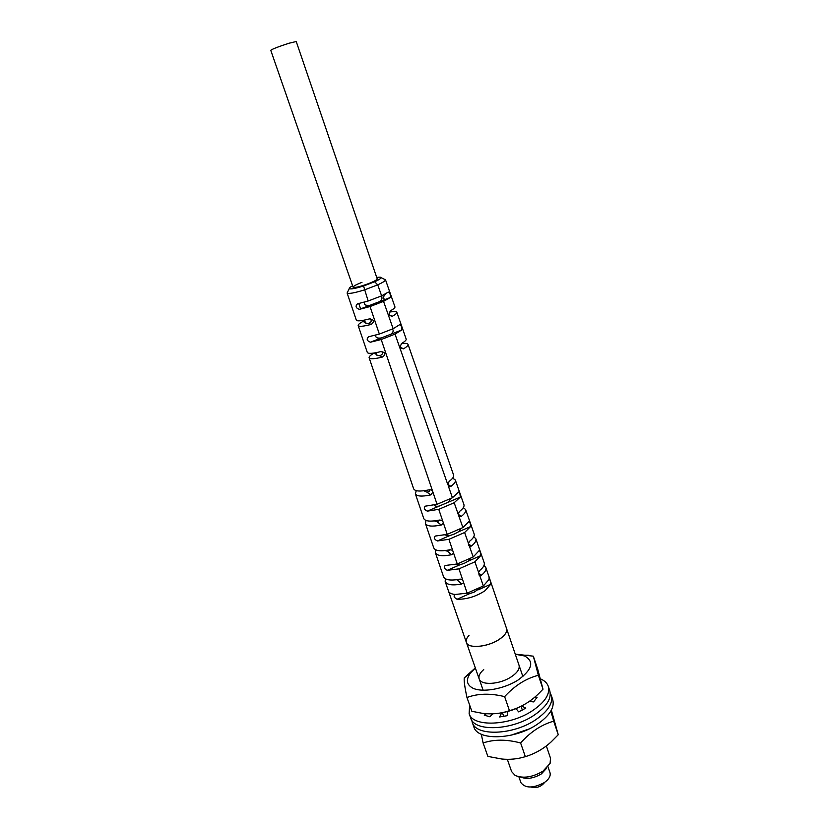 <?xml version="1.0" encoding="UTF-8"?>
<svg xmlns="http://www.w3.org/2000/svg" width="829" height="829" viewBox="0 0 829 829"><rect width="100%" height="100%" fill="white"/><g stroke="black" fill="none" stroke-linecap="round" stroke-linejoin="round"><path stroke-width="1.24" d="M483.141 690.246L466.385 642.402C467.981 649.439 490.312 646.744 501.12 638.05C505.576 634.537 507.41 631.366 506.612 628.548C507.483 632.071 504.685 635.895 498.208 640.019C486.561 647.397 467.908 648.682 466.385 642.402C465.732 640.33 466.603 637.998 469.017 635.397M507.327 759.323L511.607 771.571L515.12 775.426C523.275 778.721 532.57 777.291 543.016 771.136L550.104 763.374L550.497 758.183L546.352 745.924M546.757 768.079L541.461 773.851C533.71 778.431 526.778 779.509 520.653 777.063M518.871 776.773L520.933 782.69C525.431 788.462 533.265 788.41 544.435 782.514C549.005 779.208 550.86 775.923 550 772.68L547.979 766.742M484.996 590.745C475.981 596.59 466.675 599.429 457.069 599.253C454.105 597.668 453.38 596.082 454.893 594.507L467.173 593.16L483.359 585.958L489.214 579.253C490.094 579.761 490.592 581.43 490.706 584.269L484.996 590.745M375.858 335.103C375.257 337.517 377.06 338.481 381.257 337.973L390.894 334.211C393.257 332.315 393.775 330.595 392.438 329.04M359.309 309.372L390.272 297.507C390.614 294.668 389.972 292.855 388.335 292.067L381.62 295.86L368.149 301.01L357.506 303.839C355.154 306.16 355.755 308.005 359.309 309.372L370.035 306.554L379.35 334.066L393.133 328.709L399.765 324.636C401.329 325.341 401.951 327.144 401.64 330.015L395.039 334.128L381.205 339.527L370.418 342.201C366.864 340.812 366.252 338.999 368.584 336.761L379.35 334.066M369.848 305.341C365.496 305.766 363.765 304.678 364.667 302.067M361.983 282.326C356.19 284.575 353.227 286.202 353.081 287.186C354.646 287.943 359.734 286.782 368.345 283.705C374.138 281.445 377.091 279.839 377.205 278.876L296.233 41.523L288.969 43.243C278.554 46.621 272.482 48.973 270.751 50.289L353.081 287.186M465.722 593.512L469.494 593.719L474.302 592.061L479.825 588.175M455.308 564.445L459.556 564.932L464.406 563.254L468.54 560.995L470.261 558.798M444.862 534.933L449.473 535.721L454.365 534.031L458.541 531.803L460.416 529.078M434.355 504.985C434.904 506.198 436.531 506.56 439.246 506.073L448.396 502.167L450.344 498.975M456.147 579.803L460.012 579.139M445.214 550.58L447.328 551.161L450.178 549.741M434.458 520.913L437.163 521.845L440.064 519.959M423.837 490.778L426.842 492.094C428.956 491.887 429.909 491.11 429.723 489.752M365.672 322.481L365.527 323.009L371.382 324.357C374.677 321.362 374.014 319.538 369.371 318.906C361.527 320.958 357.175 321.383 356.335 320.181L356.304 320.098M370.169 318.771L371.029 319.973C371.558 321.548 370.687 322.678 368.449 323.362M376.801 354.522L376.687 355.123L379.516 355.672C381.858 355.092 382.77 353.993 382.252 352.398L381.682 351.465M384.293 279.207L385.506 279.798C385.392 280.834 382.811 282.513 377.755 284.834L364.387 289.912C354.429 292.989 348.667 294.026 347.113 293.02L347.703 291.808M413.609 488.654L413.65 488.799C415.028 491.359 420.137 491.711 428.976 489.856L430.821 489.877L432.583 491.12L437.049 504.291L452.427 497.752L458.592 492.011C459.691 492.571 460.23 494.271 460.23 497.131L454.178 502.747L438.759 509.338L427.329 511.151C424.179 509.628 423.495 507.97 425.277 506.177L437.049 504.291M363.962 320.191L362.801 321.507C359.485 323.351 357.941 324.709 358.169 325.59C359.03 326.844 363.403 326.439 371.288 324.388L371.382 324.357M374.066 353.03L373.765 353.237C370.387 355.226 368.843 356.739 369.112 357.776C370.066 359.268 374.584 359.009 382.656 356.998C386.003 354.232 385.464 352.418 381.039 351.537L380.77 351.6C372.729 353.61 368.242 353.9 367.299 352.449L367.278 352.356M453.546 474.893L453.598 475.027C454.095 476.685 452.624 478.789 449.163 481.328L447.836 484.675L449.66 486.727L450.903 486.374C454.365 483.815 455.846 481.69 455.328 480.001L452.686 478.105M385.62 293.849L384.128 296.036M379.713 301.569L390.252 297.528L383.547 301.373L370.035 306.554M381.091 277.642L385.506 279.798L394.946 306.875C395.174 307.683 393.734 308.958 390.625 310.709L390.521 310.771C388.418 314.129 389.081 315.932 392.5 316.181C395.62 314.409 397.07 313.103 396.832 312.264C396.376 311.352 393.91 311.31 389.433 312.129M396.863 312.346L406.169 339.051C406.448 340.014 404.998 341.444 401.816 343.33C399.63 346.522 400.179 348.356 403.464 348.833L403.671 348.719C406.852 346.812 408.314 345.351 408.034 344.367C407.567 343.361 405.34 343.144 401.35 343.693M381.06 296.119C382.646 297.694 382.231 299.497 379.817 301.518M423.712 518.384L423.764 518.55C425.246 521.358 430.489 521.856 439.505 520.042L442.634 520.767L443.401 523.016L441.246 525.026C432.199 526.84 426.935 526.322 425.432 523.472L426.033 520.477M416.262 490.654L415.35 493.794C416.738 496.384 421.878 496.768 430.748 494.913L432.956 492.198M376.729 277.477C379.537 276.99 380.988 277.041 381.091 277.632C380.998 278.482 378.843 279.86 374.635 281.777L363.568 285.974C355.34 288.533 350.563 289.404 349.258 288.606C348.957 288.077 350.066 287.135 352.594 285.787M447.235 534.353L462.893 527.576L468.955 521.524C469.981 522.063 470.509 523.752 470.551 526.602L464.623 532.508L448.914 539.316L437.37 540.964C434.292 539.41 433.598 537.772 435.298 536.052L447.235 534.353L443.401 523.016M454.178 502.747L458.945 516.332L461.214 516.436C464.737 513.731 466.219 511.452 465.649 509.586L463.338 507.628M458.157 514.104L459.504 511.462C463.017 508.778 464.499 506.519 463.939 504.685L463.888 504.54M465.701 509.742L474.136 533.928C474.748 535.917 473.266 538.332 469.701 541.161L468.426 543.358L469.432 546.228L471.38 546.073C474.965 543.223 476.447 540.777 475.825 538.757L473.773 536.736M433.671 547.689L433.733 547.865C435.308 550.933 440.696 551.575 449.878 549.793L452.624 550.238L457.276 563.969L473.204 556.974L479.162 550.601C480.115 551.119 480.644 552.798 480.727 555.637L474.903 561.834L458.934 568.86L447.266 570.331C444.251 568.767 443.556 567.15 445.163 565.492L457.276 563.969M435.743 549.834L435.37 552.705C436.976 555.824 442.385 556.487 451.587 554.715L453.608 553.14M443.484 576.559L443.546 576.756C445.235 580.093 450.758 580.88 460.105 579.119L462.52 579.398L467.173 593.16M475.877 538.923L484.177 562.736C484.851 564.901 483.369 567.471 479.742 570.445L478.571 572.279L479.732 575.606L481.4 575.285C485.048 572.29 486.519 569.689 485.846 567.492L483.991 565.451M463.639 582.735L461.794 583.968C452.416 585.72 446.872 584.901 445.173 581.533L445.36 578.756M500.623 712.95C508.488 711.707 515.918 709.158 522.912 705.303M475.359 668.029L470.426 673.086C465.732 679.707 466.53 684.723 472.82 688.143C482.291 692.847 503.814 689.106 517.856 680.174C532.301 669.656 534.56 661.604 524.643 655.988L515.317 654.268M475.307 667.894L464.271 677.853C463.846 680.547 464.748 687.096 466.965 697.51C477.939 693.417 490.499 693.127 504.623 696.64C514.747 685.583 525.99 678.464 538.363 675.283L533.327 656.174L515.275 654.143M466.965 697.51L471.846 711.282L481.825 713.22C491.4 714.557 500.623 713.707 509.462 710.671C520.716 707.541 530.653 701.666 539.264 693.034L543.005 689.179L537.834 669.677L533.327 656.174M543.005 689.179L538.363 675.283M509.462 710.671L504.623 696.64M519.016 665.19C519.959 668.93 517.244 672.899 510.882 677.096C499.41 684.609 480.83 685.562 479.172 678.91C478.333 676.07 479.856 672.951 483.721 669.563M540.446 678.847C544.539 680.599 547.161 683.096 548.29 686.339C550.269 693.987 545.047 702.08 532.622 710.598C509.866 726.049 472.53 727.365 469.131 713.603L469.639 705.054M492.913 713.8L489.752 716.753L484.25 715.147L486.457 713.696M507.794 711.199L507.545 715.634L499.618 716.971L501.732 712.733M521.617 705.976L525.793 708.111L518.643 711.883L515.918 708.494M534.446 697.438L537.119 697.251L533.617 701.904L529.234 701.448M548.29 686.339L549.782 690.826C551.782 698.515 546.58 706.64 534.177 715.178C511.462 730.66 474.147 731.903 470.706 718.049L469.131 713.603M521.037 706.256L522.353 710.09M503.711 716.422L502.415 712.598M529.98 700.93L530.187 701.552M550.259 693.137L551.264 695.293C553.285 703.033 548.104 711.189 535.721 719.748C513.058 735.261 475.763 736.421 472.292 722.484L471.763 720.163M551.264 695.293L552.746 699.749C554.788 707.541 549.627 715.728 537.265 724.308C514.654 739.851 477.369 740.939 473.867 726.909L472.292 722.484M510.871 735.24L528.715 729.095M481.317 734.225L483.1 742.971C494.063 739.25 506.571 739.25 520.612 742.971C530.539 731.852 541.575 724.587 553.71 721.168L550.829 711.095M483.1 742.971L487.877 756.411L501.825 759.022C509.856 759.81 517.69 759.022 525.337 756.659C535.026 753.716 543.648 748.784 551.192 741.862L558.249 734.743L551.358 710.142M558.249 734.743L553.71 721.168M525.337 756.659L520.612 742.971M455.411 594.486C451.494 594.144 449.152 592.994 448.406 591.046L448.344 590.839M401.64 330.015L390.894 334.211M381.257 337.973L370.418 342.201M363.568 285.974L368.149 301.01M381.205 339.527L432.583 491.12M448.22 485.742L452.427 497.752M395.039 334.128L447.836 484.675M374.635 281.777L377.744 284.834L381.62 295.86M383.547 301.373L393.133 328.709M438.759 509.338L442.634 520.767M430.748 494.913L426.842 492.094M369.983 305.3L359.361 309.362M441.246 525.026L437.163 521.845M458.945 516.332L462.893 527.576M439.246 506.073L427.329 511.151M460.23 497.131L448.396 502.167M464.623 532.508L468.426 543.358M448.914 539.316L452.624 550.238M470.551 526.602L458.541 531.803M449.473 535.721L437.37 540.964M469.432 546.228L473.204 556.974M451.587 554.715L447.328 551.161M458.934 568.86L462.499 579.388M474.903 561.834L478.571 572.279M461.794 583.968L457.349 580.062M478.841 574.86L479.742 575.606L483.359 585.958M459.556 564.932L447.266 570.331M480.727 555.637L468.54 560.995M478.447 572.849L481.4 575.285M489.079 576.797L489.089 579.512M469.494 593.719L457.069 599.253M490.706 584.269L478.385 589.761M468.375 543.741L471.38 546.073M458.157 514.229L461.214 516.436M447.805 484.312L450.903 486.374M389.744 315.372L392.5 316.181M400.739 347.62L403.671 348.719M365.299 322.357L362.801 321.507M371.288 324.388L368.314 323.383M376.428 354.366L373.765 353.237M382.656 356.998L379.516 355.672M485.898 567.678L522.871 676.568M530.974 787.032C536.581 788.379 541.171 786.794 544.757 782.286M466.385 642.402L445.225 581.668M360.615 308.885L358.781 303.58L360.615 308.885M349.258 288.606L347.113 293.02L356.335 320.181M413.65 488.799L369.143 357.848M358.201 325.652L367.309 352.449M453.587 475.027L408.055 344.449M384.345 299.797L382.811 295.3L384.345 299.797M423.764 518.55L415.391 493.897M455.37 480.136L463.939 504.695M433.733 547.855L425.484 523.586M443.546 576.746L435.422 552.839M469.836 546.415L468.789 545.596M459.805 516.788L458.582 515.897M449.66 486.727L448.23 485.773M403.464 348.833L400.863 347.859M362.864 321.476L365.278 322.294M364.511 320.087L365.527 323.009M375.858 352.719L376.687 355.123M389.236 314.15L389.454 314.782M470.426 673.086L464.271 677.853M522.322 655.221L528.301 655.19"/></g></svg>
